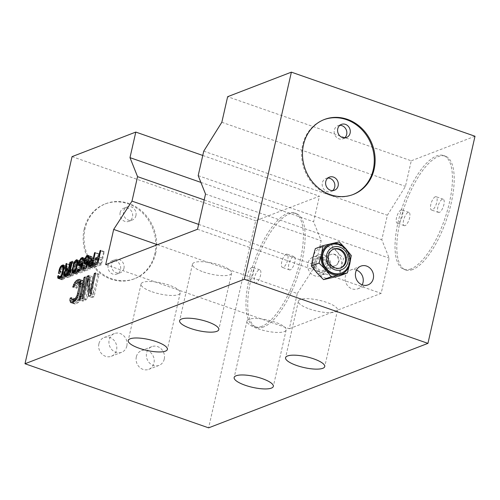 <?xml version="1.0" encoding="UTF-8"?>
<svg xmlns="http://www.w3.org/2000/svg" width="500" height="500" viewBox="0 0 500 500"><rect width="100%" height="100%" fill="white"/><g stroke="black" fill="none" stroke-linecap="round" stroke-linejoin="round"><path stroke-width="0.38" stroke-dasharray="2.5 1.88" d="M72.969 275.706L74.162 273.456L74.675 271.212L73.475 273.463L75.963 262.525L75.213 262.812L72.219 275.994L72.969 275.706L69.438 274.475M74.162 273.456L70.631 272.219M157.438 244.7L297.3 293.525L289.3 328.738L105.681 264.637M289.3 328.738L381.144 293.363L389.144 258.15L381.806 239.731L387.369 215.25L405.45 186.369L411.256 160.8L227.638 96.7M197.525 229.256L381.144 293.363M297.3 293.525L315.613 265.225L321.175 240.75L313.606 221.75L319.419 196.175L255.675 220.731L208.619 427.85M475 136.25L411.256 160.8M412.669 269.531A60.256 21.988 109.2 0 1 405.637 269.938A60.256 21.988 109.2 0 1 402.006 214.387A60.256 21.988 109.2 0 1 438.331 156.556A60.256 21.988 109.2 0 1 445.363 156.156A60.256 21.988 109.2 0 1 448.994 211.706A60.256 21.988 109.2 0 1 412.669 269.531M263.594 326.956A60.256 21.988 109.2 0 1 256.569 327.356A60.256 21.988 109.2 0 1 252.938 271.806A60.256 21.988 109.2 0 1 289.262 213.981A60.256 21.988 109.2 0 1 296.288 213.575A60.256 21.988 109.2 0 1 299.925 269.125A60.256 21.988 109.2 0 1 263.594 326.956M198.631 224.387L315.613 265.225M204.194 199.906L321.175 240.75M200.881 182.394L313.606 221.75M202.769 155.456L319.419 196.175M72.056 156.631L255.675 220.731M84.169 229.144A40.169 35.731 68.9 0 0 96.075 269.681A40.169 35.731 68.9 0 0 133.919 278.956A40.169 35.731 68.9 0 0 154.787 253.794A40.169 35.731 68.9 0 0 142.881 213.256A40.169 35.731 68.9 0 0 105.037 203.981A40.169 35.731 68.9 0 0 84.169 229.144M98.894 343.819A10.044 8.931 68.9 0 0 101.869 353.956A10.044 8.931 68.9 0 0 111.331 356.275A10.044 8.931 68.9 0 0 116.55 349.988A10.044 8.931 68.9 0 0 113.569 339.85A10.044 8.931 68.9 0 0 104.113 337.531A10.044 8.931 68.9 0 0 98.894 343.819M136.325 356.887A10.044 8.931 68.9 0 0 139.3 367.025A10.044 8.931 68.9 0 0 148.763 369.344A10.044 8.931 68.9 0 0 153.975 363.05A10.044 8.931 68.9 0 0 151 352.919A10.044 8.931 68.9 0 0 141.537 350.6A10.044 8.931 68.9 0 0 136.325 356.887M315.331 248.625L322.944 246.912A16.069 14.294 68.9 0 0 312.919 257.488A16.069 14.294 68.9 0 0 317.019 273A16.069 14.294 68.9 0 0 331.144 277.931A16.069 14.294 68.9 0 0 341.169 267.35A16.069 14.294 68.9 0 0 337.069 251.844A16.069 14.294 68.9 0 0 322.944 246.912L331.438 244.856L339.125 241.894M221.831 122.269L405.45 186.369M203.75 151.15L387.369 215.25M198.188 175.625L381.806 239.731M205.525 194.05L389.144 258.15M323.938 119.669A40.169 35.731 68.9 0 0 323.506 119.831A40.169 35.731 68.9 0 0 302.631 144.987A40.169 35.731 68.9 0 0 314.544 185.525A40.169 35.731 68.9 0 0 352.388 194.8A40.169 35.731 68.9 0 0 352.812 194.631M332.656 190.606A7.031 6.25 -111.1 0 1 331.056 191.556A7.031 6.25 -111.1 0 1 324.431 189.931A7.031 6.25 -111.1 0 1 322.35 182.838A7.031 6.25 -111.1 0 1 326 178.438A7.031 6.25 -111.1 0 1 327.825 178.069M344.637 137.887A7.031 6.25 -111.1 0 1 343.031 138.837A7.031 6.25 -111.1 0 1 336.413 137.213A7.031 6.25 -111.1 0 1 334.325 130.119A7.031 6.25 -111.1 0 1 337.981 125.712A7.031 6.25 -111.1 0 1 339.806 125.344M362.175 284.844A10.044 8.931 -111.1 0 1 357.8 288.819A10.044 8.931 -111.1 0 1 348.344 286.5A10.044 8.931 -111.1 0 1 345.363 276.369A10.044 8.931 -111.1 0 1 350.581 270.075A10.044 8.931 -111.1 0 1 356.494 270.094M331.438 244.856L337.069 251.844L343.581 258.488L341.169 267.35L339.631 275.881M351.275 255.525L343.581 258.488M330.412 244.981A15.062 13.4 -111.1 0 1 344.475 248.631A15.062 13.4 -111.1 0 1 348.85 263.744A15.062 13.4 -111.1 0 1 341.238 273.094M333.294 249.269A10.044 8.931 68.9 0 0 332.856 249.419A10.044 8.931 68.9 0 0 327.638 255.706A10.044 8.931 68.9 0 0 330.619 265.844A10.044 8.931 68.9 0 0 340.075 268.163A10.044 8.931 68.9 0 0 340.5 267.987M309.406 308.962A20.087 5.531 -167.2 0 0 337.562 310.113A20.087 5.531 -167.2 0 0 326.544 302.362A20.087 5.531 -167.2 0 0 298.387 301.212A20.087 5.531 -167.2 0 0 309.406 308.962M203.475 271.981A20.087 5.531 -167.2 0 0 231.625 273.131A20.087 5.531 -167.2 0 0 220.606 265.381A20.087 5.531 -167.2 0 0 192.456 264.231A20.087 5.531 -167.2 0 0 203.475 271.981M152.069 291.781A20.087 5.531 -167.2 0 0 180.225 292.931A20.087 5.531 -167.2 0 0 169.206 285.181A20.087 5.531 -167.2 0 0 141.05 284.031A20.087 5.531 -167.2 0 0 152.069 291.781M258 328.762A20.087 5.531 -167.2 0 0 286.156 329.913A20.087 5.531 -167.2 0 0 275.138 322.163A20.087 5.531 -167.2 0 0 246.981 321.012A20.087 5.531 -167.2 0 0 258 328.762M155.644 253.463A40.169 35.731 -111.1 0 1 134.775 278.625A40.169 35.731 -111.1 0 1 96.931 269.35A40.169 35.731 -111.1 0 1 85.025 228.812A40.169 35.731 -111.1 0 1 105.894 203.65A40.169 35.731 -111.1 0 1 143.737 212.925A40.169 35.731 -111.1 0 1 155.644 253.463M108.169 265.344A7.031 6.25 -111.1 0 1 111.819 260.938A7.031 6.25 -111.1 0 1 118.444 262.562A7.031 6.25 -111.1 0 1 120.525 269.656A7.031 6.25 -111.1 0 1 116.875 274.056A7.031 6.25 -111.1 0 1 110.25 272.438A7.031 6.25 -111.1 0 1 108.169 265.344M120.144 212.619A7.031 6.25 -111.1 0 1 123.8 208.219A7.031 6.25 -111.1 0 1 130.419 209.838A7.031 6.25 -111.1 0 1 132.506 216.931A7.031 6.25 -111.1 0 1 128.85 221.337A7.031 6.25 -111.1 0 1 122.231 219.713A7.031 6.25 -111.1 0 1 120.144 212.619M135.931 215.613A7.031 6.25 68.9 0 0 133.844 208.519A7.031 6.25 68.9 0 0 127.225 206.9A7.031 6.25 68.9 0 0 123.569 211.3A7.031 6.25 68.9 0 0 125.656 218.394A7.031 6.25 68.9 0 0 132.275 220.019A7.031 6.25 68.9 0 0 135.931 215.613M123.95 268.337A7.031 6.25 68.9 0 0 121.869 261.244A7.031 6.25 68.9 0 0 115.244 259.619A7.031 6.25 68.9 0 0 111.594 264.019A7.031 6.25 68.9 0 0 113.675 271.119A7.031 6.25 68.9 0 0 120.3 272.738A7.031 6.25 68.9 0 0 123.95 268.337M126.831 346.025A10.044 8.931 -111.1 0 1 121.613 352.312A10.044 8.931 -111.1 0 1 112.15 349.994A10.044 8.931 -111.1 0 1 109.175 339.862A10.044 8.931 -111.1 0 1 114.394 333.569A10.044 8.931 -111.1 0 1 123.85 335.887A10.044 8.931 -111.1 0 1 126.831 346.025M164.256 359.094A10.044 8.931 -111.1 0 1 159.037 365.381A10.044 8.931 -111.1 0 1 149.581 363.062A10.044 8.931 -111.1 0 1 146.6 352.925A10.044 8.931 -111.1 0 1 151.819 346.637A10.044 8.931 -111.1 0 1 161.281 348.956A10.044 8.931 -111.1 0 1 164.256 359.094M410.9 268.919A60.256 21.988 109.2 0 1 403.875 269.319A60.256 21.988 109.2 0 1 400.238 213.769A60.256 21.988 109.2 0 1 436.569 155.944A60.256 21.988 109.2 0 1 443.594 155.538A60.256 21.988 109.2 0 1 447.231 211.088A60.256 21.988 109.2 0 1 410.9 268.919M439.375 212.419A7.031 2.562 109.2 0 1 438.55 212.469A7.031 2.562 109.2 0 1 438.131 205.987A7.031 2.562 109.2 0 1 442.369 199.237A7.031 2.562 109.2 0 1 443.188 199.194A7.031 2.562 109.2 0 1 443.612 205.675A7.031 2.562 109.2 0 1 439.375 212.419M405.1 225.619A7.031 2.562 109.2 0 1 404.281 225.669A7.031 2.562 109.2 0 1 403.856 219.188A7.031 2.562 109.2 0 1 408.1 212.438A7.031 2.562 109.2 0 1 408.919 212.394A7.031 2.562 109.2 0 1 409.344 218.875A7.031 2.562 109.2 0 1 405.1 225.619M401.037 209.975A7.031 2.562 -70.8 0 0 396.794 216.719A7.031 2.562 -70.8 0 0 397.219 223.2A7.031 2.562 -70.8 0 0 398.038 223.156A7.031 2.562 -70.8 0 0 402.281 216.406A7.031 2.562 -70.8 0 0 401.856 209.925A7.031 2.562 -70.8 0 0 401.037 209.975M435.306 196.775A7.031 2.562 -70.8 0 0 431.069 203.519A7.031 2.562 -70.8 0 0 431.488 210A7.031 2.562 -70.8 0 0 432.312 209.956A7.031 2.562 -70.8 0 0 436.55 203.206A7.031 2.562 -70.8 0 0 436.125 196.725A7.031 2.562 -70.8 0 0 435.306 196.775M261.831 326.337A60.256 21.988 109.2 0 1 254.8 326.737A60.256 21.988 109.2 0 1 251.169 271.194A60.256 21.988 109.2 0 1 287.494 213.363A60.256 21.988 109.2 0 1 294.525 212.963A60.256 21.988 109.2 0 1 298.156 268.506A60.256 21.988 109.2 0 1 261.831 326.337M290.3 269.837A7.031 2.562 109.2 0 1 289.481 269.887A7.031 2.562 109.2 0 1 289.056 263.406A7.031 2.562 109.2 0 1 293.294 256.663A7.031 2.562 109.2 0 1 294.113 256.613A7.031 2.562 109.2 0 1 294.538 263.094A7.031 2.562 109.2 0 1 290.3 269.837M256.031 283.044A7.031 2.562 109.2 0 1 255.212 283.087A7.031 2.562 109.2 0 1 254.788 276.606A7.031 2.562 109.2 0 1 259.025 269.862A7.031 2.562 109.2 0 1 259.844 269.812A7.031 2.562 109.2 0 1 260.269 276.294A7.031 2.562 109.2 0 1 256.031 283.044M251.962 267.394A7.031 2.562 -70.8 0 0 247.725 274.144A7.031 2.562 -70.8 0 0 248.15 280.625A7.031 2.562 -70.8 0 0 248.969 280.575A7.031 2.562 -70.8 0 0 253.206 273.831A7.031 2.562 -70.8 0 0 252.781 267.35A7.031 2.562 -70.8 0 0 251.962 267.394M286.231 254.194A7.031 2.562 -70.8 0 0 281.994 260.944A7.031 2.562 -70.8 0 0 282.419 267.419A7.031 2.562 -70.8 0 0 283.238 267.375A7.031 2.562 -70.8 0 0 287.475 260.631A7.031 2.562 -70.8 0 0 287.05 254.15A7.031 2.562 -70.8 0 0 286.231 254.194M97.906 274.688L93.425 294.4L92.55 276.75L90.625 277.494L85.487 300.087L86.775 299.594L91.144 280.363L92.131 297.531L94.056 296.788L99.188 274.194L97.906 274.688L95.463 273.837M90.981 293.55L93.425 294.4M99.188 274.194L95.656 272.962M94.056 296.788L90.525 295.556M92.131 297.531L88.6 296.3M91.144 280.363L89.225 279.694M86.775 299.594L83.244 298.363M85.487 300.087L81.956 298.856M90.625 277.494L89.094 276.962M92.55 276.75L89.019 275.519M87.625 278.65L82.494 301.244L83.775 300.75L88.912 278.156L87.625 278.65L85.181 277.794M78.963 300.012L82.494 301.244M88.912 278.156L85.381 276.925M83.775 300.75L80.244 299.519M79.194 282.488L77.006 285.812L76.25 288.294L72.719 287.062M76.25 288.294L77.531 287.8L78.075 286.275L74.544 285.044M74 286.569L77.531 287.8M77.006 285.812L74.594 284.969M78.3 283.556L76.562 282.95M73.519 302.106L74.463 303.9L75.425 303.969L78.531 302.331L80.9 298.788L82.525 294.212L84.162 287L84.506 282.925L83.444 280.7L80.331 279.881M82.481 280.631L80.856 281.256M83.444 280.7L79.912 279.469M84.081 281.331L80.55 280.1M84.506 282.925L80.975 281.688M84.494 284.681L80.962 283.45M84.162 287L80.631 285.769M82.525 294.212L78.994 292.981M81.762 296.7L78.231 295.469M80.9 298.788L77.369 297.556M79.606 301.038L76.075 299.806M78.531 302.331L75 301.1M77.35 303.225L73.819 301.994M75.425 303.969L71.894 302.738M74.463 303.9L70.931 302.669M73.825 303.269L72.081 302.663M78.075 286.275L79.9 284.256L81.831 283.512L82.575 283.663L83 284.381L82.881 287.5L81.237 294.706L79.831 298.319L78.006 300.344L76.081 301.081L75.331 300.931L74.906 300.219L75.019 298.856L73.737 299.356L71.413 298.544M73.737 299.356L73.594 300.325M75.019 298.856L71.487 297.625M74.906 300.219L71.375 298.988M76.081 301.081L75.25 300.794M78.006 300.344L76.144 299.688M78.975 299.531L76.694 298.731M79.831 298.319L77.4 297.475M80.588 296.712L78.081 295.837M81.237 294.706L78.731 293.831M82.881 287.5L80.431 286.644M83.1 285.656L80.763 284.844M83 284.381L80.931 283.656M82.575 283.663L80.969 283.106M81.831 283.512L78.3 282.281M79.9 284.256L76.369 283.025M78.938 285.069L75.406 283.837M103.575 251.887L102.175 258.056L98.925 259.312L98.544 260.994L101.788 259.744L100.962 263.387L97.212 264.831L96.831 266.512L101.331 264.781L104.325 251.6L103.575 251.887L100.675 250.875M99.275 257.044L102.175 258.056M104.325 251.6L100.794 250.369M101.331 264.781L97.8 263.55M96.831 266.512L93.3 265.281M97.212 264.831L95.775 264.325M100.962 263.387L98.062 262.375M101.788 259.744L98.894 258.731M98.544 260.994L95.013 259.762M98.925 259.312L97.481 258.806M91.912 265.594L92.275 268.012L95.831 266.9L98.825 253.719L98.075 254.006L96.737 259.894L93.8 261.281L91.912 265.594L89.081 264.606M91.1 266.125L91.844 266.388M92.163 264.475L89.269 263.463M92.481 263.581L89.556 262.562M93.112 262.319L90.356 261.356M93.8 261.281L92.013 260.656M94.488 260.763L93.494 260.413M96.737 259.894L93.844 258.881M98.075 254.006L95.181 252.994M98.825 253.719L95.294 252.488M95.831 266.9L92.3 265.663M92.831 268.05L89.3 266.819M92.275 268.012L88.744 266.781M91.962 267.362L89.825 266.619M93.981 262.494L96.356 261.575L95.4 265.788L93.025 266.7L92.594 266.1L92.85 264.462L93.981 262.494L90.45 261.262M93.456 260.569L96.356 261.575M95.4 265.788L92.506 264.775M93.025 266.7L91.237 266.075M92.719 266.562L89.188 265.331M92.594 266.1L89.062 264.862M92.662 265.306L89.131 264.075M92.85 264.462L89.319 263.231M93.169 263.575L89.637 262.344M93.544 262.919L90.013 261.688M90.994 262.106L89.738 263.619L88.55 263.819L88.438 261.3L90.262 258.294L91.45 258.094L91.688 259.538L92.438 259.25L92.325 257.244L91.894 256.644L90.581 256.894L89.075 258.494L87.875 261.262L87.556 263.688L87.675 264.669L88.669 265.306L90.925 263.412L89.906 267.9L86.281 269.3L85.962 270.7L90.213 269.062L91.869 261.775L90.994 262.106L88.2 261.137M87.931 262.319L90.3 263.144M91.869 261.775L88.338 260.538M90.213 269.062L86.681 267.831M85.962 270.7L82.431 269.469M86.281 269.3L84.494 268.675M89.906 267.9L86.9 266.856M90.925 263.412L87.919 262.369M90.106 264.5L86.575 263.263M89.419 265.019L85.887 263.788M88.669 265.306L85.138 264.075M88.106 265.269L84.575 264.031M87.675 264.669L85.538 263.919M87.556 263.688L86.5 263.319M87.625 262.381L84.719 261.369M87.875 261.262L84.875 260.212M88.444 259.762L85.444 258.712M89.075 258.494L86.213 257.5M89.894 257.413L88.912 257.075M90.581 256.894L88.825 256.281M91.331 256.606L88.513 255.619M91.894 256.644L88.362 255.413M92.325 257.244L88.794 256.012M92.444 258.225L88.912 256.988M92.438 259.25L88.906 258.019M91.688 259.538L88.156 258.306M91.694 258.512L88.912 257.538M91.45 258.094L88.912 257.213M91.013 258.006L87.481 256.775M90.262 258.294L86.731 257.062M89.7 258.769L86.169 257.538M89.194 259.475L85.662 258.244M88.756 260.413L85.225 259.181M88.438 261.3L84.906 260.069M88.312 261.863L84.781 260.631M88.244 262.656L84.712 261.425M88.306 263.4L84.775 262.169M88.55 263.819L86.656 263.156M88.987 263.906L86.694 263.106M89.738 263.619L87.025 262.669M85.494 264.225L84.237 265.731L83.056 265.931L82.944 263.419L84.763 260.413L85.95 260.212L86.194 261.656L86.944 261.369L86.825 259.363L86.394 258.762L85.081 259.012L83.581 260.613L82.381 263.381L82.056 265.806L82.175 266.781L83.169 267.425L85.425 265.531L84.406 270.019L80.781 271.413L80.463 272.819L84.712 271.181L86.369 263.888L85.494 264.225L82.7 263.25M82.431 264.431L84.806 265.262M86.369 263.888L82.837 262.656M84.712 271.181L81.181 269.95M80.463 272.819L76.931 271.588M80.781 271.413L78.994 270.794M84.406 270.019L81.406 268.969M85.425 265.531L82.425 264.481M84.612 266.613L81.081 265.381M83.919 267.137L80.388 265.9M83.169 267.425L79.638 266.194M82.613 267.387L79.081 266.15M82.175 266.781L80.037 266.038M82.056 265.806L81.006 265.438L81.194 264.094L77.663 262.863M82.125 264.5L79.219 263.488M82.381 263.381L79.375 262.331M82.95 261.881L79.944 260.831M83.581 260.613L80.719 259.613M84.394 259.531L83.419 259.188M85.081 259.012L83.331 258.4M85.831 258.725L83.012 257.738M86.394 258.762L82.863 257.531M86.825 259.363L83.294 258.131M86.95 260.338L83.419 259.106M86.944 261.369L83.413 260.131M86.194 261.656L82.662 260.425M86.2 260.631L83.413 259.656M85.95 260.212L83.413 259.325M85.512 260.125L81.981 258.894M84.763 260.413L81.231 259.181M84.2 260.887L80.669 259.656M83.7 261.594L80.169 260.356M83.256 262.531L79.725 261.294M82.944 263.419L79.412 262.188M82.812 263.981L79.281 262.744M82.75 264.775L79.219 263.538M82.806 265.519L79.275 264.288M83.056 265.931L81.163 265.275M83.488 266.025L81.2 265.225M84.237 265.731L81.525 264.788M81.194 264.094L81.263 262.275L80.644 260.975L79.15 261.556L77.763 263.619L76.5 267.181L75.669 271.85L75.844 273.575L76.281 274.175L76.969 274.163L79.162 271.531L80.425 267.969L76.894 266.737M80.425 267.969L81 265.444L77.469 264.212M79.981 269.419L76.45 268.188M79.669 270.312L76.137 269.075M79.162 271.531L75.631 270.294M78.594 272.512L75.062 271.281M77.781 273.594L74.25 272.362M76.969 274.163L73.438 272.931M76.281 274.175L72.75 272.938M75.844 273.575L73.625 272.8M75.662 272.875L74.231 272.375M75.669 271.85L72.931 270.894M75.731 271.056L72.862 270.056M75.925 269.7L72.969 268.669M76.5 267.181L73.5 266.131M76.944 265.731L73.919 264.669M77.263 264.837L74.256 263.788M77.763 263.619L74.819 262.594M78.331 262.638L75.475 261.637M79.15 261.556L77.731 261.062M79.963 260.988L77.356 260.075M80.644 260.975L77.112 259.744M81.081 261.575L77.55 260.344M81.263 262.275L77.731 261.044M81.256 263.3L77.725 262.069M79.862 267.931L78.475 271.537L77.287 272.762L76.725 272.725L76.356 270.819L77.569 265.487L79.644 262.387L80.45 262.844L80.569 264.331L79.862 267.931L76.85 266.881M76.306 268.594L79.356 269.662M78.475 271.537L75.512 270.5M77.975 272.244L75.088 271.238M77.287 272.762L74.644 271.837M76.725 272.725L74.55 271.962M76.475 272.306L72.944 271.075M76.356 270.819L72.825 269.581M76.619 269.181L73.088 267.95M77.062 267.219L73.531 265.988M77.569 265.487L74.037 264.256M78.45 263.612L74.919 262.381M78.956 262.906L75.425 261.675M79.644 262.387L76.112 261.156M80.2 262.425L77.731 261.562M80.45 262.844L77.731 261.894M80.569 264.331L77.6 263.294M80.312 265.969L77.306 264.919M75.213 262.812L72.312 261.8M68.688 274.762L72.219 275.994M75.963 262.525L72.431 261.294M73.475 273.463L70.519 272.431M74.675 271.212L71.144 269.975M72.125 269.375L70 270.194L70.338 264.688L69.463 265.025L69.125 271.044L67.294 275.075L67.656 277.494L71.219 276.381L74.212 263.2L73.463 263.488L72.125 269.375L69.231 268.363M68.9 269.812L70 270.194M73.463 263.488L70.569 262.475M74.212 263.2L70.681 261.962M71.219 276.381L67.688 275.144M68.219 277.531L64.688 276.3M67.656 277.494L64.125 276.262M67.35 276.844L65.213 276.1M67.231 275.869L66.487 275.606M67.294 275.075L64.469 274.088M67.55 273.95L64.656 272.944M67.869 273.062L64.944 272.044M68.5 271.8L65.744 270.837M69.125 271.044L66.988 270.3M69.463 265.025L66.769 264.088M70.338 264.688L66.806 263.456M69.369 271.975L71.744 271.056L70.788 275.262L68.412 276.181L68.044 274.788L69.369 271.975L65.838 270.738M68.844 270.05L71.744 271.056M70.788 275.262L67.888 274.256M68.412 276.181L66.625 275.556M68.1 276.044L64.569 274.812M67.981 275.581L64.45 274.344M68.044 274.788L64.513 273.556M68.238 273.944L64.706 272.712M68.556 273.056L65.025 271.825M68.931 272.4L65.4 271.163M62.894 270.375L61.938 274.581L63.812 273.856L64.194 272.175L63.069 272.606L64.394 268.769L66.519 267.95L66.7 270.188L65.744 274.394L64.419 277.206L62.731 278.113L62.044 277.606L62.112 276.812L61.363 277.106L61.169 278.456L61.788 279.756L64.162 278.844L65.544 276.775L66.494 274.106L67.644 267.519L67.025 266.219L65.344 266.613L64.025 267.887L62.894 270.375L59.994 269.363M58.406 273.35L61.938 274.581M63.275 269.206L60.394 268.2M64.025 267.887L61.544 267.025M64.656 267.137L64.112 266.944M65.344 266.613L64.088 266.175M66.469 266.181L63.738 265.231M67.025 266.219L63.494 264.988M67.4 266.588L63.869 265.356M67.644 267.519L64.112 266.288M67.638 268.544L64.106 267.312M67.444 269.9L63.913 268.669M66.494 274.106L62.962 272.875M66.05 275.556L62.519 274.325M65.544 276.775L62.013 275.544M64.787 278.087L61.256 276.856M64.162 278.844L60.631 277.606M63.475 279.363L59.944 278.131M62.35 279.794L58.819 278.562M61.788 279.756L58.256 278.525M61.413 279.387L58.931 278.519M61.169 278.456L60.031 278.062M61.363 277.106L58.537 276.119M62.112 276.812L58.581 275.581M62.044 277.606L58.519 276.375M62.294 278.025L60.738 277.481M62.731 278.113L60.775 277.431M63.856 277.681L61.294 276.788M64.419 277.206L61.619 276.231M64.919 276.5L62.031 275.494M65.362 275.562L62.425 274.538M65.744 274.394L62.806 273.369M66.7 270.188L63.8 269.175M66.825 269.113L63.994 268.125M66.769 268.369L64.094 267.438M66.519 267.95L64.112 267.113M66.087 267.863L62.556 266.631M64.963 268.3L61.431 267.062M64.394 268.769L60.862 267.538M63.894 269.475L60.362 268.244M63.581 270.363L60.05 269.131M63.069 272.606L60.487 271.706M64.194 272.175L60.663 270.944M63.812 273.856L60.281 272.625M326.769 266.413A6.025 5.356 -111.1 0 1 323.644 270.188A6.025 5.356 -111.1 0 1 317.962 268.8A6.025 5.356 -111.1 0 1 316.181 262.719A6.025 5.356 -111.1 0 1 319.306 258.944A6.025 5.356 -111.1 0 1 324.988 260.338A6.025 5.356 -111.1 0 1 326.769 266.413M314.869 262.575A7.031 6.25 68.9 0 0 319.55 271.319A7.031 6.25 68.9 0 0 327.225 266.887A7.031 6.25 68.9 0 0 322.544 258.144A7.031 6.25 68.9 0 0 314.869 262.575M328.144 267.206A8.075 7.181 -111.1 0 1 319.325 272.3A8.075 7.181 -111.1 0 1 313.95 262.256A8.075 7.181 -111.1 0 1 322.769 257.162A8.075 7.181 -111.1 0 1 328.144 267.206M330.712 267.488A10.044 8.931 -111.1 0 1 325.5 273.781A10.044 8.931 -111.1 0 1 316.038 271.462A10.044 8.931 -111.1 0 1 313.056 261.325A10.044 8.931 -111.1 0 1 318.275 255.037A10.044 8.931 -111.1 0 1 327.738 257.356A10.044 8.931 -111.1 0 1 330.712 267.488M325.594 269.462A10.044 8.931 -111.1 0 1 320.375 275.75A10.044 8.931 -111.1 0 1 310.912 273.431A10.044 8.931 -111.1 0 1 307.938 263.3A10.044 8.931 -111.1 0 1 313.156 257.013A10.044 8.931 -111.1 0 1 322.612 259.331A10.044 8.931 -111.1 0 1 325.594 269.462M341.456 273.012A15.062 13.4 68.9 0 0 349.281 263.581A15.062 13.4 68.9 0 0 344.819 248.375A15.062 13.4 68.9 0 0 330.625 244.9M338.338 261.962A6.025 5.356 -111.1 0 1 335.206 265.731A6.025 5.356 -111.1 0 1 331.756 265.763A6.025 5.356 -111.1 0 1 327.744 258.263A6.025 5.356 -111.1 0 1 330.875 254.488A6.025 5.356 -111.1 0 1 334.325 254.462A6.025 5.356 -111.1 0 1 338.338 261.962M353.244 194.475L352.388 194.8M334.481 190.238L331.056 191.556M329.431 177.119L326 178.438M346.463 137.513L343.031 138.837M341.406 124.394L337.981 125.712M324.363 119.5L323.506 119.831M368.081 284.856L357.8 288.819M360.863 266.119L350.581 270.075M340.075 268.163L340.938 267.831M332.856 249.419L333.713 249.088M337.562 310.113L324.725 366.6M298.387 301.212L285.556 357.7M231.625 273.131L218.794 329.619M192.456 264.231L179.619 320.719M180.225 292.931L167.387 349.419M141.05 284.031L128.219 340.519M286.156 329.913L273.325 386.4M246.981 321.012L234.15 377.5M134.775 278.625L133.919 278.956M123.8 208.219L127.225 206.9M128.85 221.337L132.275 220.019M111.819 260.938L115.244 259.619M116.875 274.056L120.3 272.738M105.894 203.65L105.037 203.981M121.613 352.312L111.331 356.275M114.394 333.569L104.113 337.531M159.037 365.381L148.763 369.344M151.819 346.637L141.537 350.6M405.637 269.938L403.875 269.319M404.281 225.669L397.219 223.2M408.919 212.394L401.856 209.925M438.55 212.469L431.488 210M443.188 199.194L436.125 196.725M445.363 156.156L443.594 155.538M256.569 327.356L254.8 326.737M255.212 283.087L248.15 280.625M259.844 269.812L252.781 267.35M289.481 269.887L282.419 267.419M294.113 256.613L287.05 254.15M296.288 213.575L294.525 212.963M323.644 270.188L335.206 265.731A6.025 6.025 0 0 0 335.025 254.425A6.025 6.025 0 0 0 330.875 254.488L319.306 258.944M325.5 273.781L320.375 275.75M318.275 255.037L313.156 257.013"/><path stroke-width="0.75" d="M70.631 272.219L69.438 274.475L68.688 274.762L71.681 261.581L72.431 261.294L69.944 272.231L71.144 269.975L70.631 272.219M291.381 72.15L244.325 279.269L25 363.75L208.619 427.85L427.944 343.369L475 136.25L291.381 72.15L227.638 96.7L221.831 122.269L203.75 151.15L198.188 175.625L205.525 194.05L197.525 229.256L105.681 264.637L113.681 229.425L131.994 201.125L137.556 176.644L129.987 157.644L135.8 132.075L202.769 155.456M25 363.75L72.056 156.631L135.8 132.075M89.894 293.169L94.375 273.456L95.656 272.962L90.525 295.556L88.6 296.3L87.613 279.131L83.244 298.363L81.956 298.856L87.094 276.262L89.019 275.519L89.894 293.169L90.981 293.55M78.963 300.012L84.094 277.419L85.381 276.925L80.244 299.519L78.963 300.012M74 286.569L72.719 287.062L74.769 282.325L77.025 280.138L78.95 279.4L79.912 279.469L80.55 280.1L80.975 281.688L80.631 285.769L78.994 292.981L77.369 297.556L75 301.1L71.894 302.738L70.931 302.669L69.875 300.444L70.206 298.119L71.487 297.625L71.375 298.988L71.8 299.7L72.55 299.85L75.444 298.3L77.056 295.481L79.35 286.262L79.469 283.144L79.044 282.431L78.3 282.281L75.406 283.837L74 286.569M98.644 256.825L100.044 250.656L100.794 250.369L97.8 263.55L93.3 265.281L93.681 263.6L97.431 262.156L98.256 258.506L95.013 259.762L95.394 258.075L98.644 256.825L99.275 257.044M88.312 265.156L88.95 262.35L90.269 260.05L93.206 258.663L94.544 252.775L95.294 252.488L92.3 265.663L88.744 266.781L88.312 265.156L91.1 266.125M86.769 261.913L87.463 260.875L88.338 260.538L86.681 267.831L82.431 269.469L82.75 268.062L86.375 266.669L87.394 262.181L85.138 264.075L84.144 263.431L84.025 262.456L84.35 260.031L86.363 256.181L88.362 255.413L88.906 258.019L88.156 258.306L88.162 257.281L87.481 256.775L86.169 257.538L84.906 260.069L84.775 262.169L85.456 262.675L86.769 261.913L87.931 262.319M81.275 264.025L81.962 262.994L82.837 262.656L81.181 269.95L76.931 271.588L77.25 270.181L80.875 268.788L81.894 264.3L79.638 266.194L78.644 265.55L78.525 264.575L78.85 262.144L80.862 258.3L82.863 257.531L83.413 260.131L82.662 260.425L82.669 259.394L81.981 258.894L80.669 259.656L79.412 262.188L79.275 264.288L79.956 264.788L81.275 264.025L82.431 264.431M77.469 264.212L75.631 270.294L74.25 272.362L72.75 272.938L72.131 271.644L72.2 269.825L74.231 262.387L75.619 260.319L77.112 259.744L77.731 261.044L77.469 264.212M66.469 268.962L68.594 268.144L69.931 262.256L70.681 261.962L67.688 275.144L64.688 276.3L64.125 276.262L63.819 275.613L64.019 272.719L65.594 269.812L65.938 263.794L66.806 263.456L66.469 268.962L68.9 269.812M58.406 273.35L59.363 269.144L60.494 266.656L61.812 265.381L63.494 264.988L64.112 266.288L63.913 268.669L62.519 274.325L61.256 276.856L59.944 278.131L58.256 278.525L57.638 277.225L57.831 275.869L58.581 275.581L58.519 276.375L59.2 276.881L60.325 276.45L61.388 275.269L63.169 268.956L62.987 266.719L61.431 267.062L60.362 268.244L59.538 271.375L60.663 270.944L60.281 272.625L58.406 273.35M113.681 229.425L157.438 244.7M131.994 201.125L198.631 224.387M137.556 176.644L204.194 199.906M129.987 157.644L200.881 182.394M427.944 343.369L244.325 279.269M313.706 358.85A20.087 5.531 12.8 0 1 324.725 366.6A20.087 5.531 12.8 0 1 296.575 365.45A20.087 5.531 12.8 0 1 285.556 357.7A20.087 5.531 12.8 0 1 313.706 358.85M207.775 321.869A20.087 5.531 12.8 0 1 218.794 329.619A20.087 5.531 12.8 0 1 190.637 328.469A20.087 5.531 12.8 0 1 179.619 320.719A20.087 5.531 12.8 0 1 207.775 321.869M156.369 341.669A20.087 5.531 12.8 0 1 167.387 349.419A20.087 5.531 12.8 0 1 139.238 348.269A20.087 5.531 12.8 0 1 128.219 340.519A20.087 5.531 12.8 0 1 156.369 341.669M262.306 378.65A20.087 5.531 12.8 0 1 273.325 386.4A20.087 5.531 12.8 0 1 245.169 385.25A20.087 5.531 12.8 0 1 234.15 377.5A20.087 5.531 12.8 0 1 262.306 378.65M374.113 169.312A40.169 35.731 -111.1 0 1 353.244 194.475A40.169 35.731 -111.1 0 1 315.4 185.194A40.169 35.731 -111.1 0 1 303.494 144.656A40.169 35.731 -111.1 0 1 324.363 119.5A40.169 35.731 -111.1 0 1 362.206 128.775A40.169 35.731 -111.1 0 1 374.113 169.312M373.3 278.569A10.044 8.931 -111.1 0 1 368.081 284.856A10.044 8.931 -111.1 0 1 358.625 282.538A10.044 8.931 -111.1 0 1 355.644 272.406A10.044 8.931 -111.1 0 1 360.863 266.119A10.044 8.931 -111.1 0 1 370.325 268.438A10.044 8.931 -111.1 0 1 373.3 278.569M352.812 194.631A40.169 35.731 68.9 0 0 373.256 169.644A40.169 35.731 68.9 0 0 361.525 129.288A40.169 35.731 68.9 0 0 323.938 119.669M337.756 128.8A7.031 6.25 68.9 0 0 339.837 135.894A7.031 6.25 68.9 0 0 346.463 137.513A7.031 6.25 68.9 0 0 350.112 133.112A7.031 6.25 68.9 0 0 348.031 126.019A7.031 6.25 68.9 0 0 341.406 124.394A7.031 6.25 68.9 0 0 337.756 128.8M325.775 181.519A7.031 6.25 68.9 0 0 327.863 188.612A7.031 6.25 68.9 0 0 334.481 190.238A7.031 6.25 68.9 0 0 338.137 185.837A7.031 6.25 68.9 0 0 336.05 178.738A7.031 6.25 68.9 0 0 329.431 177.119A7.031 6.25 68.9 0 0 325.775 181.519M327.825 178.069A7.031 6.25 -111.1 0 1 334.706 187.156A7.031 6.25 -111.1 0 1 332.656 190.606M339.806 125.344A7.031 6.25 -111.1 0 1 346.688 134.431A7.031 6.25 -111.1 0 1 344.637 137.887M356.494 270.094A10.044 8.931 -111.1 0 1 363.019 282.531A10.044 8.931 -111.1 0 1 362.175 284.844M312.919 257.488L315.331 248.625L323.025 245.662L321.488 254.188L319.069 263.056L311.381 266.019L312.919 257.488M319.069 263.056L325.588 269.7L331.219 276.681L347.319 272.919L349.738 264.05L351.275 255.525L345.637 248.544L339.125 241.894L323.025 245.662M347.319 272.919L339.631 275.881L323.531 279.644L317.019 273L311.381 266.019M331.219 276.681L323.531 279.644M321.488 254.188A16.069 14.294 -111.1 0 1 325.087 247.319A16.069 14.294 -111.1 0 1 331.512 243.612A16.069 14.294 -111.1 0 1 339.031 244.056A16.069 14.294 -111.1 0 1 345.637 248.544A16.069 14.294 -111.1 0 1 349.556 255.863A16.069 14.294 -111.1 0 1 349.738 264.05A16.069 14.294 -111.1 0 1 346.131 270.925A16.069 14.294 -111.1 0 1 339.712 274.631A16.069 14.294 -111.1 0 1 332.188 274.181A16.069 14.294 -111.1 0 1 325.588 269.7A16.069 14.294 -111.1 0 1 321.669 262.381A16.069 14.294 -111.1 0 1 321.488 254.188M341.238 273.094A15.062 13.4 -111.1 0 1 341.025 273.181A15.062 13.4 -111.1 0 1 326.838 269.7A15.062 13.4 -111.1 0 1 322.369 254.5A15.062 13.4 -111.1 0 1 330.194 245.062A15.062 13.4 -111.1 0 1 330.412 244.981M346.15 261.544A10.044 8.931 -111.1 0 1 340.938 267.831A10.044 8.931 -111.1 0 1 331.475 265.512A10.044 8.931 -111.1 0 1 328.494 255.381A10.044 8.931 -111.1 0 1 333.713 249.088A10.044 8.931 -111.1 0 1 343.175 251.406A10.044 8.931 -111.1 0 1 346.15 261.544M340.5 267.987A10.044 8.931 68.9 0 0 345.294 261.875A10.044 8.931 68.9 0 0 342.494 251.919A10.044 8.931 68.9 0 0 333.294 249.269M95.463 273.837L94.375 273.456M89.225 279.694L87.613 279.131M89.094 276.962L87.094 276.262M85.181 277.794L84.094 277.419M74.594 284.969L73.475 284.575M76.562 282.95L74.769 282.325M80.856 281.256L79.375 282.269L75.844 281.031M80.556 281.375L77.025 280.138M80.331 279.881L78.95 279.4M72.081 302.663L70.294 302.038M73.594 300.325L73.4 301.675L69.875 300.444M73.4 301.675L73.519 302.106M71.413 298.544L70.206 298.119M75.181 300.881L71.8 299.7M75.25 300.794L72.55 299.85M76.144 299.688L74.475 299.106M76.694 298.731L75.444 298.3M77.4 297.475L76.3 297.087M78.081 295.837L77.056 295.481M78.731 293.831L77.706 293.475M80.431 286.644L79.35 286.262M80.763 284.844L79.569 284.425M80.931 283.656L79.469 283.144M80.969 283.106L79.044 282.431M100.675 250.875L100.044 250.656M95.775 264.325L93.681 263.6M98.062 262.375L97.431 262.156M98.894 258.731L98.256 258.506M97.481 258.806L95.394 258.075M89.081 264.606L88.381 264.363M89.269 263.463L88.631 263.238M89.556 262.562L88.95 262.35M90.356 261.356L89.581 261.081M92.013 260.656L90.269 260.05M93.494 260.413L90.956 259.531M93.844 258.881L93.206 258.663M95.181 252.994L94.544 252.775M89.825 266.619L88.431 266.131M92.825 260.344L90.013 261.688L89.131 264.075L89.494 265.469L91.869 264.55L92.825 260.344L93.456 260.569M92.506 264.775L91.869 264.55M91.237 266.075L89.494 265.469M88.2 261.137L87.463 260.875M84.494 268.675L82.75 268.062M86.9 266.856L86.375 266.669M87.919 262.369L87.394 262.181M85.538 263.919L84.144 263.431M86.5 263.319L84.025 262.456M84.719 261.369L84.094 261.15M84.875 260.212L84.35 260.031M85.444 258.712L84.913 258.531M86.213 257.5L85.544 257.262M88.912 257.075L86.363 256.181M88.825 256.281L87.05 255.662M88.513 255.619L87.8 255.375M88.912 257.538L88.162 257.281M88.912 257.213L87.919 256.863M86.656 263.156L85.019 262.581M86.694 263.106L85.456 262.675M87.025 262.669L86.206 262.381M82.7 263.25L81.962 262.994M78.994 270.794L77.25 270.181M81.406 268.969L80.875 268.788M82.425 264.481L81.894 264.3M80.037 266.038L78.644 265.55M81.006 265.438L78.525 264.575M79.219 263.488L78.594 263.269M79.375 262.331L78.85 262.144M79.944 260.831L79.419 260.65M80.719 259.613L80.05 259.381M83.419 259.188L80.862 258.3M83.331 258.4L81.55 257.781M83.012 257.738L82.3 257.488M83.413 259.656L82.669 259.394M83.413 259.325L82.419 258.981M81.163 265.275L79.525 264.7M81.2 265.225L79.956 264.788M81.525 264.788L80.706 264.5M73.625 272.8L72.312 272.337M74.231 272.375L72.131 271.644M72.931 270.894L72.138 270.619M72.862 270.056L72.2 269.825M72.969 268.669L72.394 268.469M73.5 266.131L72.969 265.944M73.919 264.669L73.412 264.494M74.256 263.788L73.731 263.606M74.819 262.594L74.231 262.387M75.475 261.637L74.8 261.4M77.731 261.062L75.619 260.319M77.356 260.075L76.431 259.75M75.825 268.431L77.038 263.1L76.669 261.194L75.425 261.675L74.037 264.256L72.825 269.581L72.944 271.075L73.756 271.531L75.825 268.431L76.306 268.594M76.85 266.881L76.331 266.7M75.512 270.5L74.944 270.306M75.088 271.238L74.444 271.006M74.644 271.837L73.756 271.531M74.55 271.962L73.194 271.488M77.731 261.562L76.669 261.194M77.731 261.894L76.919 261.613M77.6 263.294L77.038 263.1M77.306 264.919L76.781 264.738M72.312 261.8L71.681 261.581M70.519 272.431L69.944 272.231M69.231 268.363L68.594 268.144M70.569 262.475L69.931 262.256M65.213 276.1L63.819 275.613M66.487 275.606L63.7 274.637M64.469 274.088L63.769 273.844M64.656 272.944L64.019 272.719M64.944 272.044L64.338 271.831M65.744 270.837L64.969 270.562M66.988 270.3L65.594 269.812M66.769 264.088L65.938 263.794M68.213 269.825L65.4 271.163L64.513 273.556L64.881 274.95L67.256 274.031L68.213 269.825L68.844 270.05M67.888 274.256L67.256 274.031M66.625 275.556L64.881 274.95M59.994 269.363L59.363 269.144M60.394 268.2L59.744 267.969M61.544 267.025L60.494 266.656M64.112 266.944L61.125 265.906M64.088 266.175L61.812 265.381M63.738 265.231L62.938 264.95M58.931 278.519L57.881 278.156M60.031 278.062L57.638 277.225M58.537 276.119L57.831 275.869M60.738 277.481L58.762 276.794M60.775 277.431L59.2 276.881M61.294 276.788L60.325 276.45M61.619 276.231L60.888 275.975M62.031 275.494L61.388 275.269M62.425 274.538L61.831 274.331M62.806 273.369L62.213 273.163M63.8 269.175L63.169 268.956M63.994 268.125L63.294 267.881M64.094 267.438L63.238 267.137M64.112 267.113L62.987 266.719M60.487 271.706L59.538 271.375M330.194 245.062L330.625 244.9A15.062 13.4 68.9 0 0 322.8 254.331A15.062 13.4 68.9 0 0 327.262 269.538A15.062 13.4 68.9 0 0 341.456 273.012L341.025 273.181M347.919 262.156A12.05 10.719 68.9 0 0 339.894 247.162A12.05 10.719 68.9 0 0 326.731 254.762A12.05 10.719 68.9 0 0 334.756 269.756A12.05 10.719 68.9 0 0 347.919 262.156M341.456 273.012C345.694 271.238 348.4 268.006 349.569 263.319C352.625 252.344 340.662 240.475 330.625 244.9"/></g></svg>
